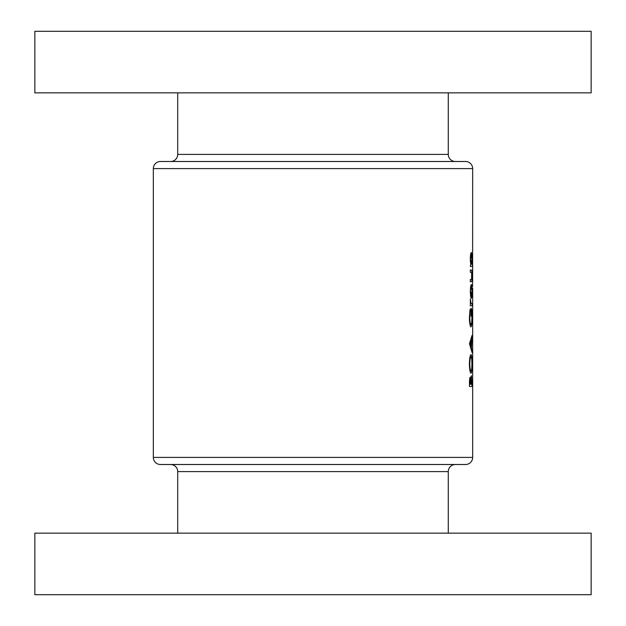 <?xml version="1.0" encoding="UTF-8"?>
<svg xmlns="http://www.w3.org/2000/svg" width="626" height="626" viewBox="0 0 626 626"><rect width="100%" height="100%" fill="white"/><g stroke="black" fill="none" stroke-linecap="round" stroke-linejoin="round"><path stroke-width="0.94" d="M472.669 235.595L472.614 234.085M472.669 267.224L472.661 265.76M472.669 279.822L472.614 278.32M472.669 168.597L153.331 168.597A7.105 7.105 0 0 1 160.436 161.5L465.564 161.5A7.105 7.105 0 0 1 472.669 168.597L472.614 286.505M472.669 288.015L472.669 382.721M472.669 358.995L472.614 357.493M472.669 350.803L472.614 349.3M472.669 342.618L472.614 341.107M472.669 334.425L472.614 332.922M472.669 322.171L472.669 320.981M455.392 161.5A7.105 7.105 0 0 1 448.286 154.395L448.286 92.851M170.608 161.5A7.105 7.105 0 0 0 177.714 154.395L177.714 92.851M34.853 92.851L34.853 31.3L591.147 31.3L591.147 92.851L34.853 92.851M170.608 464.5A7.105 7.105 0 0 1 177.714 471.605L177.714 533.149M455.392 464.5A7.105 7.105 0 0 0 448.286 471.605L448.286 533.149M465.564 464.5L160.436 464.5A7.105 7.105 0 0 1 153.331 457.403L472.669 457.403A7.105 7.105 0 0 1 465.564 464.5M591.147 533.149L34.853 533.149L34.853 594.7L591.147 594.7L591.147 533.149M470.29 291.505L470.65 296.552L471.323 298.367C471.816 297.976 472.059 295.691 472.059 291.505C472.067 287.271 471.824 284.916 471.323 284.431L470.65 286.309L470.29 291.505L471.323 286.677L472.059 291.505M470.329 266.441L472.387 266.441L472.387 264.195L471.816 264.195L472.059 259.516C472.059 255.291 471.808 252.951 471.315 252.497C470.721 252.982 470.376 255.338 470.29 259.563L470.713 264.195L470.329 266.441L472.387 266.441M470.063 309.385L469.39 317.507C469.539 323.251 470.079 326.396 471.01 326.921L471.754 324.769L472.074 317.186C472.106 311.466 471.746 308.493 471.01 308.258L471.01 316.13L471.292 310.512L471.887 317.053C471.894 321.631 471.597 324.166 470.995 324.675C470.314 324.284 469.915 321.905 469.797 317.546L470.063 309.385M469.39 364.129C469.57 369.739 470.11 372.775 471.018 373.237C471.738 372.728 472.09 369.645 472.074 363.988C472.098 358.268 471.738 355.13 471.01 354.574C470.079 355.122 469.539 358.307 469.39 364.129M469.484 386.5L472.035 386.5L471.495 375.71L470.885 379.066L470.314 377.063C469.735 377.58 469.461 379.544 469.484 382.94L469.484 386.5L472.035 386.5M469.484 343.674L472.035 352.555L471.433 347.61L472.035 335.466L469.484 343.674M470.329 305.785L472.035 305.785L472.035 303.54L471.018 303.258L470.392 298.813L470.329 305.785L472.035 305.785M470.329 281.731L471.284 281.731C471.793 282.005 472.051 280.096 472.059 275.988C472.059 271.833 471.808 269.845 471.3 270.041L470.329 270.041L470.329 272.287L471.628 272.521L471.613 279.266L470.329 279.478L470.329 281.731L471.284 281.731M153.331 168.597L153.331 457.403M472.669 382.768L472.669 457.403M472.669 366.836L472.661 365.819M472.661 382.314L472.669 381.711M469.641 379.066L470.885 379.066M469.883 384.254L470.306 379.309L470.768 384.254L469.484 384.254M469.484 382.65L469.883 382.65M469.617 379.309L470.306 379.309M471.073 384.254L471.503 377.955L471.84 384.254L470.768 384.254M470.689 380.6L471.104 380.6M470.955 377.955L471.503 377.955M472.661 325.004L472.669 324.252M469.797 364.058C469.907 359.637 470.314 357.227 471.01 356.828C471.589 357.188 471.887 359.59 471.887 364.058C471.879 368.354 471.589 370.662 471.018 370.991C470.337 370.694 469.93 368.385 469.797 364.058L469.39 364.058M470.016 356.828L471.01 356.828M470.001 370.991L471.018 370.991M471.519 337.774L472.035 337.774M470.729 340.434L471.433 340.434M470.729 347.61L471.433 347.61M471.527 350.27L472.035 350.27M470.212 344.026L471.167 341.264L471.167 346.749L470.212 344.026L469.484 344.026M470.439 341.264L471.167 341.264M470.431 346.749L471.167 346.749M469.797 311.091L470.329 311.091M469.39 317.546L469.797 317.546M470.001 324.675L470.995 324.675M470.024 324.769L471.754 324.769M470.502 303.258L471.018 303.258M470.635 303.54L471.574 303.54L470.635 303.54M470.29 259.587L471.315 254.751L471.863 259.563L471.323 264.195L471.816 264.195M470.595 254.751L471.315 254.751M470.713 264.195L471.323 264.195L470.627 259.587M470.329 270.041L471.3 270.041M470.588 286.677L471.323 286.677M471.863 291.513L471.323 296.121L470.627 291.513M470.58 296.121L471.323 296.121M472.661 270.401L472.669 268.452M448.286 471.605L177.714 471.605M177.714 154.395L448.286 154.395"/></g></svg>
